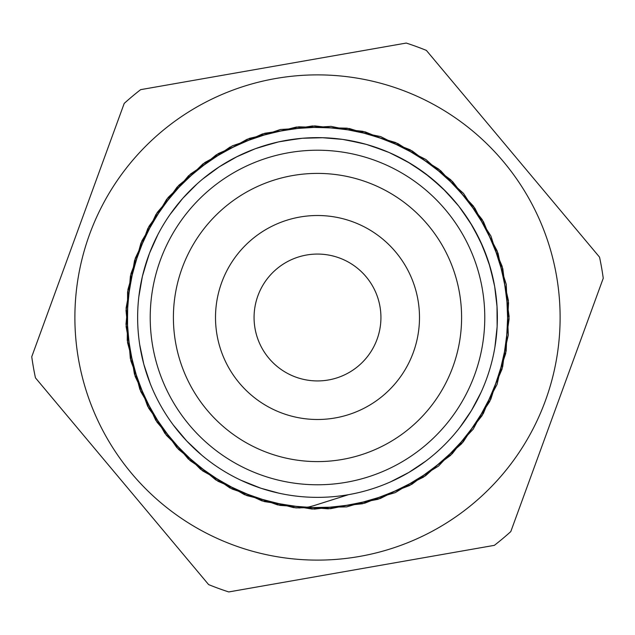 <?xml version="1.0" encoding="UTF-8"?>
<svg xmlns="http://www.w3.org/2000/svg" width="635" height="635" viewBox="0 0 635 635"><rect width="100%" height="100%" fill="white"/><g stroke="black" fill="none" stroke-linecap="round" stroke-linejoin="round"><path stroke-width="0.95" d="M313.301 505.793L308.777 506.976L299.577 507.952L293.521 507.595L244.515 494.681L200.612 469.328L164.886 433.38L139.843 389.295L127.238 340.209L127.929 289.52L141.915 240.808L168.148 197.429L204.875 162.496L249.444 138.359L298.799 126.809L349.456 128.548L397.875 143.566L440.682 170.712L474.845 208.161L498.023 253.23L508.556 302.824L505.714 353.425L489.72 401.526L461.653 443.73L423.521 477.131L377.952 499.316L328.16 508.833L277.622 504.904L229.87 487.926L188.262 458.954L155.678 420.14L134.445 374.102L125.992 324.136L130.961 273.685L148.971 226.314L178.784 185.301L218.297 153.567L264.755 133.271L314.897 125.913L365.236 131.905L412.21 150.939L452.588 181.586L483.481 221.774L502.793 268.637L509.103 318.937L502.039 369.125L482.036 415.703L450.532 455.406L409.718 485.473L362.45 503.761L312.031 509.048L262.009 500.896L215.844 479.949L176.832 447.596L147.614 406.17L130.342 358.513L126.103 308.007L135.318 258.159L157.234 212.455L190.397 174.117L232.426 145.804L280.432 129.5L331.018 126.365L380.675 136.589L425.879 159.496L463.542 193.429L490.934 236.069L506.254 284.393L508.302 335.042L497.054 384.461L473.186 429.189L438.475 466.114L395.264 492.625L346.631 506.889L295.942 507.905L246.785 495.586L202.549 470.821L166.386 435.308L140.764 391.565L127.556 342.638L127.579 291.941L140.954 243.054L166.624 199.35L202.906 163.941L247.166 139.248L296.37 127.056L347.035 128.167L395.653 142.55L438.785 169.156L473.448 206.153L497.173 250.936L508.365 300.379L506.151 351.02L490.784 399.328L463.248 441.881L425.553 475.766L380.262 498.531L330.605 508.683L280.011 505.404L232.061 489.021L190.071 460.605L157.012 422.188L135.168 376.444L126.103 326.58L130.405 276.066L147.836 228.473L177.094 187.079L216.217 154.853L262.398 133.961L312.46 125.96L362.855 131.318L410.083 149.749L450.834 179.872L482.251 219.662L502.142 266.279L509.119 316.492L502.666 366.76L483.291 413.607L452.279 453.692L411.861 484.291L364.823 503.166L314.484 509.111L264.351 501.586L217.932 481.235L178.498 449.374L148.773 408.329L130.866 360.902L126.016 310.452L134.556 260.485L155.916 214.519L188.563 175.736L230.251 146.923M348.575 494.657L313.309 505.817M490.149 267.081L483.314 247.777L474.305 229.402M445.635 191.286L430.474 177.53L413.822 165.608M481.814 244.356L472.448 226.155L461.058 209.145M427.538 175.228L410.662 163.632L392.565 154.059M497.038 306.761L494.665 286.425L489.974 266.494M470.511 222.964L458.787 206.177L445.206 190.857M407.44 161.742L389.168 152.519L369.943 145.455M322.897 137.724L302.427 138.255L282.162 141.145M237.061 156.631L219.289 166.807L202.811 178.951M398.216 478.242L405.606 474.297M464.749 420.799L469.392 413.829M496.118 338.685L496.895 330.351M493.974 282.758L488.894 262.922L481.568 243.8M456.438 203.279L442.563 188.222L427.053 174.855M385.723 151.082L366.371 144.391L346.377 139.978M298.712 138.628L278.503 141.907L258.81 147.487M190.984 189.651L185.253 195.604M157.869 234.632L149.471 253.309L143.28 272.828M141.129 352.774L142.915 360.72M178.705 431.903L184.237 438.293M249.118 483.862L257.389 487.013M390.644 481.814L408.845 472.448L425.855 461.058M459.772 427.538L471.368 410.662L480.941 392.565M494.927 346.972L497.142 326.628L496.999 306.149M487.712 259.39L480.012 240.411L470.186 222.448M439.849 185.666L424.077 172.601L406.916 161.441M362.736 143.423L342.694 139.398L322.286 137.708M274.963 142.748L255.286 148.725L236.522 156.901M197.009 183.967L182.737 198.358L170.085 214.463M148.312 256.476L142.375 276.447L138.859 296.608M139.716 344.741L143.827 364.331L150.297 383.77M173.466 425.212L186.761 441.039L201.708 455.128M241.046 480.298L260.914 488.244L278.821 493.149M406.249 43.061L140.637 89.654A288.433 288.433 0 0 0 124.206 103.418L31.75 356.743A288.433 288.433 0 0 0 35.457 377.857L208.613 584.589A288.433 288.433 0 0 0 228.751 591.939L494.363 545.346A288.433 288.433 0 0 0 510.794 531.582L603.25 278.257A288.433 288.433 0 0 0 599.543 257.143L426.387 50.411A288.433 288.433 0 0 0 406.249 43.061M140.343 348.575A179.856 179.856 0 0 0 432.991 455.382A179.856 179.856 0 0 0 379.166 148.542A179.856 179.856 0 0 0 140.343 348.575M175.57 342.4A144.097 144.097 0 0 0 410.027 427.966A144.097 144.097 0 0 0 366.903 182.134A144.097 144.097 0 0 0 175.57 342.4M94.043 223.012A242.61 242.61 0 0 0 347.401 558.26A242.61 242.61 0 0 0 511.056 171.22A242.61 242.61 0 0 0 94.043 223.012M330.819 379.516A63.429 63.429 0 0 1 255.484 330.819A63.429 63.429 0 0 1 304.181 255.484A63.429 63.429 0 0 1 379.516 304.181A63.429 63.429 0 0 1 330.819 379.516M311.491 419.314A101.989 101.989 0 0 1 232.331 261.39A101.989 101.989 0 0 1 408.678 271.804A101.989 101.989 0 0 1 311.491 419.314M152.733 346.4A167.283 167.283 0 0 0 424.91 445.738A167.283 167.283 0 0 0 374.856 160.361A167.283 167.283 0 0 0 152.733 346.4"/></g></svg>
